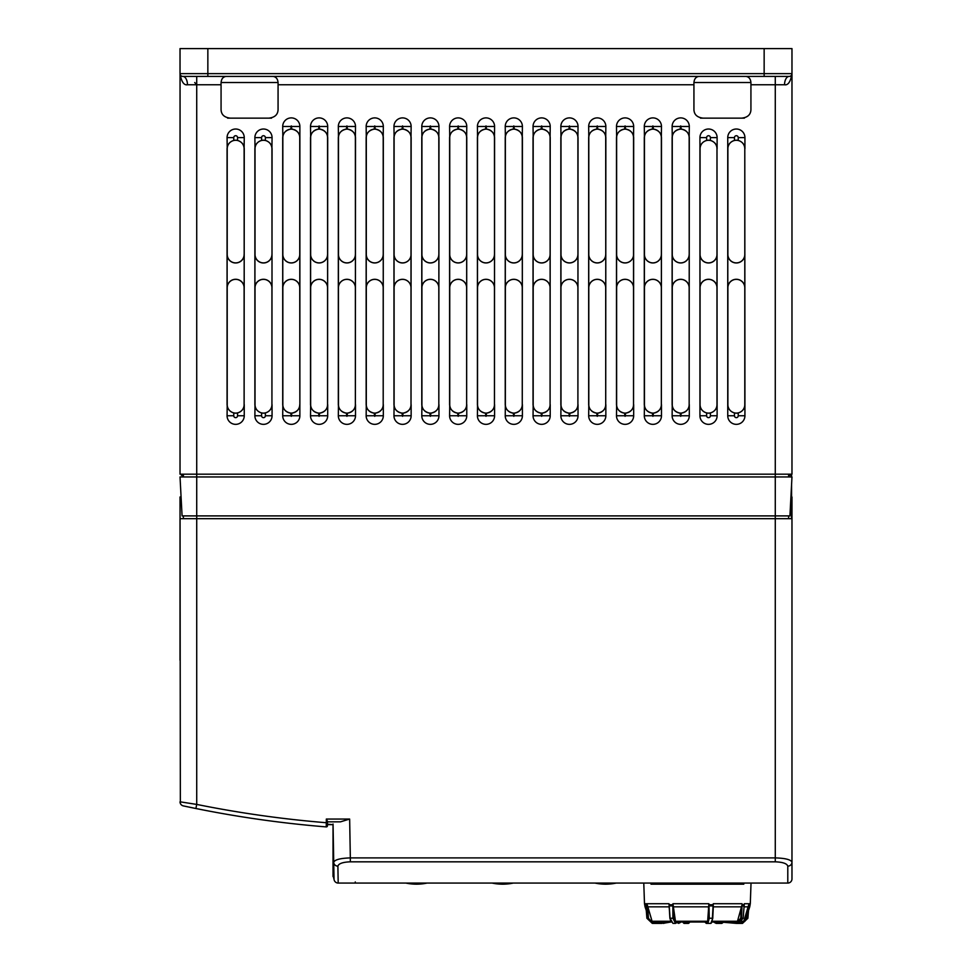 <?xml version="1.0" encoding="UTF-8"?>
<svg xmlns="http://www.w3.org/2000/svg" width="972" height="972" viewBox="0 0 972 972"><rect width="100%" height="100%" fill="white"/><g stroke="black" fill="none" stroke-linecap="round" stroke-linejoin="round"><path stroke-width="1.46" d="M327.455 824.22A1109.842 1109.842 0 0 0 327.673 824.232A1109.842 1109.842 0 0 0 333.068 824.645M772.23 883.05A1.118 1.118 0 0 1 772.047 883.062A1.118 1.118 0 0 0 772.23 883.05A1.118 1.118 -90 0 1 772.047 883.062L350.163 883.062A1.118 1.118 0 0 1 350.042 883.062A1.118 1.118 0 0 0 350.163 883.062M356.931 883.062L351.378 883.062M788.632 475.515L790.576 475.296L790.576 474.178M181.424 474.178L181.424 475.296L183.368 475.515M788.632 515.901L788.632 518.683M183.368 515.901L183.368 518.683M181.071 496.984L180.027 496.984L181.071 496.984M790.929 496.984L791.973 496.984L791.973 878.895A4.167 4.167 0 0 1 787.794 883.062L343.614 883.062M791.973 592.653L791.973 579.118M791.973 729.073L791.973 709.973M791.973 690.885L791.973 671.798M791.973 652.698L791.973 633.61M791.973 614.523L791.973 595.435M791.973 576.335L791.973 557.248M791.973 782.861L791.973 781.124M791.973 781.877L791.973 787.891M791.973 790.175L791.973 791.014M791.973 874.521L791.973 862.164A4.167 3.973 180 0 1 787.794 866.137L787.794 883.062M334.016 878.967A4.167 4.167 -1 0 0 338.183 883.062L338.183 883.062A4.167 4.167 -1 0 1 334.016 878.967L333.056 824.013M333.141 829.043L333.153 829.967M333.189 832.008L334.003 878.336M338.183 883.062L341.852 883.062L338.183 883.062L337.892 866.137A4.167 3.973 -1 0 1 333.724 862.237C334.818 859.673 340.358 858.227 350.333 857.899L349.653 819.056L340.479 821.838L327.455 821.838M184.437 806.128A1112.624 1112.624 0 0 0 326.252 826.905C278.15 822.992 230.51 815.994 183.331 805.897L195.894 808.51A1112.624 1112.624 0 0 0 326.252 826.905A1.118 1.118 0 0 0 327.455 825.799L327.455 821.279L326.337 819.056L349.653 819.056M181.096 804.597L180.464 803.686M180.342 803.394L180.027 496.984M180.027 518.683L791.973 518.683M552.655 883.062L572.301 883.062M782.982 883.062L341.852 883.062M333.493 849.285L333.809 867.17M333.906 873.269L333.931 874.593M333.153 829.736L333.177 831.485M333.785 865.918L333.554 852.432M327.455 825.799L326.252 826.905A1.118 1.118 0 0 0 327.455 825.799L327.455 825.799A1.118 1.118 180 0 1 326.252 826.905L326.337 819.056M180.027 518.902L180.027 660.28M180.027 529.813L180.027 539.545M337.892 866.137C338.706 863.549 342.849 862.115 350.333 861.824L350.333 857.899L775.279 857.899C785.267 858.191 790.831 859.613 791.973 862.164M350.333 861.824L775.279 861.824C782.776 862.115 786.943 863.549 787.794 866.137M180.027 801.815A4.167 4.167 -63.5 0 0 183.331 805.897A4.167 4.167 -63.5 0 1 180.027 801.815L196.721 804.415L196.721 515.901L182.068 515.901L180.027 476.96L196.721 476.96L196.721 84.758L187.45 84.758C183.866 85.427 181.4 81.721 180.027 73.629L180.027 48.6L791.973 48.6L791.973 474.178L180.027 474.178L180.051 73.969M277.956 82.535L221.179 82.535M227.606 118.134L230.291 118.134C224.423 117.491 221.349 114.708 221.069 109.8L221.069 84.758L196.721 84.758L194.728 82.535M700.472 118.134L703.157 118.134C697.288 117.491 694.215 114.708 693.935 109.8L693.935 84.758L278.065 84.758L278.065 109.8C277.798 114.708 274.712 117.491 268.843 118.134L271.528 118.134M750.821 82.535L694.044 82.535M775.279 861.824L775.279 515.901L789.932 515.901L791.973 476.96L196.721 476.96L196.721 515.901L775.279 515.901L775.279 84.758L750.931 84.758L750.931 109.8C750.651 114.708 747.577 117.491 741.709 118.134L744.394 118.134M383.199 254.433A8.456 8.456 0 0 1 374.742 262.89A8.456 8.456 0 0 1 366.286 254.433L366.286 137.611A8.456 8.456 0 0 1 374.742 129.155A8.456 8.456 0 0 1 383.199 137.611L383.247 287.809A8.505 8.505 0 0 0 374.742 279.304A8.505 8.505 0 0 0 366.225 287.809L366.286 287.809A8.456 8.456 0 0 1 374.742 279.353A8.456 8.456 0 0 1 383.199 287.809L383.199 404.644A8.456 8.456 0 0 1 374.742 413.1A8.456 8.456 0 0 1 366.286 404.644L366.286 287.809M244.118 254.433A8.456 8.456 0 0 1 235.661 262.89A8.456 8.456 0 0 1 227.205 254.433L227.205 148.74A8.456 8.456 0 0 1 235.661 140.284A8.456 8.456 0 0 1 244.118 148.74L244.203 287.809A8.541 8.541 0 0 0 235.661 279.28A8.541 8.541 0 0 0 227.12 287.809L227.205 287.809A8.456 8.456 0 0 1 235.661 279.353A8.456 8.456 0 0 1 244.118 287.809L244.118 404.644A8.456 8.456 0 0 1 235.661 413.1A8.456 8.456 0 0 1 227.205 404.644L227.205 287.809M271.929 254.433A8.456 8.456 0 0 1 263.473 262.89A8.456 8.456 0 0 1 255.016 254.433L255.016 148.74A8.456 8.456 0 0 1 263.473 140.284A8.456 8.456 0 0 1 271.929 148.74L272.014 287.809A8.541 8.541 0 0 0 263.473 279.28A8.541 8.541 0 0 0 254.931 287.809L255.016 287.809A8.456 8.456 0 0 1 263.473 279.353A8.456 8.456 0 0 1 271.929 287.809L271.929 404.644A8.456 8.456 0 0 1 263.473 413.1A8.456 8.456 0 0 1 255.016 404.644L255.016 287.809M327.564 254.433A8.456 8.456 0 0 1 319.108 262.89A8.456 8.456 0 0 1 310.651 254.433L310.651 137.611A8.456 8.456 0 0 1 319.108 129.155A8.456 8.456 0 0 1 327.564 137.611L327.613 287.809A8.505 8.505 0 0 0 319.108 279.304A8.505 8.505 0 0 0 310.603 287.809L310.651 287.809A8.456 8.456 0 0 1 319.108 279.353A8.456 8.456 0 0 1 327.564 287.809L327.564 404.644A8.456 8.456 0 0 1 319.108 413.1A8.456 8.456 0 0 1 310.651 404.644L310.651 287.809M355.375 254.433A8.456 8.456 0 0 1 346.919 262.89A8.456 8.456 0 0 1 338.463 254.433L338.463 137.611A8.456 8.456 0 0 1 346.919 129.155A8.456 8.456 0 0 1 355.375 137.611L355.436 287.809A8.505 8.505 0 0 0 346.919 279.304A8.505 8.505 0 0 0 338.414 287.809A8.456 8.456 0 0 1 346.919 279.353A8.456 8.456 0 0 1 355.375 287.809L355.375 404.644A8.456 8.456 0 0 1 346.919 413.1A8.456 8.456 0 0 1 338.463 404.644L338.414 254.433A8.505 8.505 0 0 0 346.919 262.95A8.505 8.505 0 0 0 355.436 254.433M394.049 287.809L394.049 254.433A8.505 8.505 0 0 0 402.554 262.95A8.505 8.505 0 0 0 411.059 254.433A8.456 8.456 0 0 1 402.554 262.89A8.456 8.456 0 0 1 394.097 254.433L394.097 137.611A8.456 8.456 0 0 1 402.554 129.155A8.456 8.456 0 0 1 411.01 137.611L411.01 404.644A8.456 8.456 0 0 1 402.554 413.1A8.456 8.456 0 0 1 394.097 404.644L394.097 287.809A8.456 8.456 0 0 1 402.554 279.353A8.456 8.456 0 0 1 411.01 287.809A8.505 8.505 0 0 0 402.554 279.304A8.505 8.505 0 0 0 394.049 287.809L394.097 287.809M438.822 254.433A8.456 8.456 0 0 1 430.365 262.89A8.456 8.456 0 0 1 421.909 254.433L421.909 137.611A8.456 8.456 0 0 1 430.365 129.155A8.456 8.456 0 0 1 438.822 137.611L438.882 287.809A8.505 8.505 0 0 0 430.365 279.304A8.505 8.505 0 0 0 421.86 287.809L421.909 287.809A8.456 8.456 0 0 1 430.365 279.353A8.456 8.456 0 0 1 438.822 287.809L438.822 404.644A8.456 8.456 0 0 1 430.365 413.1A8.456 8.456 0 0 1 421.909 404.644L421.909 287.809M466.645 254.433A8.456 8.456 0 0 1 458.189 262.89A8.456 8.456 0 0 1 449.732 254.433L449.732 137.611A8.456 8.456 0 0 1 458.189 129.155A8.456 8.456 0 0 1 466.645 137.611L466.694 287.809A8.505 8.505 0 0 0 458.189 279.304A8.505 8.505 0 0 0 449.672 287.809L449.732 287.809A8.456 8.456 0 0 1 458.189 279.353A8.456 8.456 0 0 1 466.645 287.809L466.645 404.644A8.456 8.456 0 0 1 458.189 413.1A8.456 8.456 0 0 1 449.732 404.644L449.732 287.809M494.456 254.433A8.456 8.456 0 0 1 486 262.89A8.456 8.456 0 0 1 477.544 254.433L477.544 137.611A8.456 8.456 0 0 1 486 129.155A8.456 8.456 0 0 1 494.456 137.611L494.505 287.809A8.505 8.505 0 0 0 486 279.304A8.505 8.505 0 0 0 477.495 287.809L477.544 287.809A8.456 8.456 0 0 1 486 279.353A8.456 8.456 0 0 1 494.456 287.809L494.456 404.644A8.456 8.456 0 0 1 486 413.1A8.456 8.456 0 0 1 477.544 404.644L477.544 287.809M522.268 254.433A8.456 8.456 0 0 1 513.811 262.89A8.456 8.456 0 0 1 505.355 254.433L505.355 137.611A8.456 8.456 0 0 1 513.811 129.155A8.456 8.456 0 0 1 522.268 137.611L522.328 287.809A8.505 8.505 0 0 0 513.811 279.304A8.505 8.505 0 0 0 505.306 287.809L505.355 287.809A8.456 8.456 0 0 1 513.811 279.353A8.456 8.456 0 0 1 522.268 287.809L522.268 404.644A8.456 8.456 0 0 1 513.811 413.1A8.456 8.456 0 0 1 505.355 404.644L505.355 287.809M550.091 254.433A8.456 8.456 0 0 1 541.635 262.89A8.456 8.456 0 0 1 533.178 254.433L533.178 137.611A8.456 8.456 0 0 1 541.635 129.155A8.456 8.456 0 0 1 550.091 137.611L550.14 287.809A8.505 8.505 0 0 0 541.635 279.304A8.505 8.505 0 0 0 533.118 287.809L533.178 287.809A8.456 8.456 0 0 1 541.635 279.353A8.456 8.456 0 0 1 550.091 287.809L550.091 404.644A8.456 8.456 0 0 1 541.635 413.1A8.456 8.456 0 0 1 533.178 404.644L533.178 287.809M577.903 254.433A8.456 8.456 0 0 1 569.446 262.89A8.456 8.456 0 0 1 560.99 254.433L560.99 137.611A8.456 8.456 0 0 1 569.446 129.155A8.456 8.456 0 0 1 577.903 137.611L577.951 287.809A8.505 8.505 0 0 0 569.446 279.304A8.505 8.505 0 0 0 560.941 287.809A8.456 8.456 0 0 1 569.446 279.353A8.456 8.456 0 0 1 577.903 287.809L577.903 404.644A8.456 8.456 0 0 1 569.446 413.1A8.456 8.456 0 0 1 560.99 404.644L560.941 254.433A8.505 8.505 0 0 0 569.446 262.95A8.505 8.505 0 0 0 577.951 254.433M605.714 254.433A8.456 8.456 0 0 1 597.258 262.89A8.456 8.456 0 0 1 588.801 254.433L588.801 137.611A8.456 8.456 0 0 1 597.258 129.155A8.456 8.456 0 0 1 605.714 137.611L605.775 287.809A8.505 8.505 0 0 0 597.258 279.304A8.505 8.505 0 0 0 588.753 287.809L588.801 287.809A8.456 8.456 0 0 1 597.258 279.353A8.456 8.456 0 0 1 605.714 287.809L605.714 404.644A8.456 8.456 0 0 1 597.258 413.1A8.456 8.456 0 0 1 588.801 404.644L588.801 287.809M616.564 287.809L616.564 254.433A8.505 8.505 0 0 0 625.081 262.95A8.505 8.505 0 0 0 633.586 254.433A8.456 8.456 0 0 1 625.081 262.89A8.456 8.456 0 0 1 616.625 254.433L616.625 137.611A8.456 8.456 0 0 1 625.081 129.155A8.456 8.456 0 0 1 633.537 137.611L633.537 404.644A8.456 8.456 0 0 1 625.081 413.1A8.456 8.456 0 0 1 616.625 404.644L616.625 287.809A8.456 8.456 0 0 1 625.081 279.353A8.456 8.456 0 0 1 633.537 287.809A8.505 8.505 0 0 0 625.081 279.304A8.505 8.505 0 0 0 616.564 287.809L616.625 287.809M661.349 254.433A8.456 8.456 0 0 1 652.892 262.89A8.456 8.456 0 0 1 644.436 254.433L644.436 137.611A8.456 8.456 0 0 1 652.892 129.155A8.456 8.456 0 0 1 661.349 137.611L661.397 287.809A8.505 8.505 0 0 0 652.892 279.304A8.505 8.505 0 0 0 644.387 287.809L644.436 287.809A8.456 8.456 0 0 1 652.892 279.353A8.456 8.456 0 0 1 661.349 287.809L661.349 404.644A8.456 8.456 0 0 1 652.892 413.1A8.456 8.456 0 0 1 644.436 404.644L644.436 287.809M689.16 254.433A8.456 8.456 0 0 1 680.704 262.89A8.456 8.456 0 0 1 672.247 254.433L672.247 137.611A8.456 8.456 0 0 1 680.704 129.155A8.456 8.456 0 0 1 689.16 137.611L689.221 287.809A8.505 8.505 0 0 0 680.704 279.304A8.505 8.505 0 0 0 672.199 287.809L672.247 287.809A8.456 8.456 0 0 1 680.704 279.353A8.456 8.456 0 0 1 689.16 287.809L689.16 404.644A8.456 8.456 0 0 1 680.704 413.1A8.456 8.456 0 0 1 672.247 404.644L672.247 287.809M716.984 254.433A8.456 8.456 0 0 1 708.527 262.89A8.456 8.456 0 0 1 700.071 254.433L700.071 148.74A8.456 8.456 0 0 1 708.527 140.284A8.456 8.456 0 0 1 716.984 148.74L716.984 404.644A8.456 8.456 0 0 1 708.527 413.1A8.456 8.456 0 0 1 700.071 404.644L700.071 287.809A8.456 8.456 0 0 1 708.527 279.353A8.456 8.456 0 0 1 716.984 287.809M744.795 254.433A8.456 8.456 0 0 1 736.339 262.89A8.456 8.456 0 0 1 727.882 254.433L727.882 148.74A8.456 8.456 0 0 1 736.339 140.284A8.456 8.456 0 0 1 744.795 148.74L744.795 404.644A8.456 8.456 0 0 1 736.339 413.1A8.456 8.456 0 0 1 727.882 404.644L727.882 287.809A8.456 8.456 0 0 1 736.339 279.353A8.456 8.456 0 0 1 744.795 287.809M299.753 137.611L299.753 254.433A8.456 8.456 0 0 1 291.296 262.89A8.456 8.456 0 0 1 282.84 254.433L282.84 137.611A8.456 8.456 0 0 1 291.296 129.155A8.456 8.456 0 0 1 299.753 137.611L299.874 137.611C299.583 133.043 296.91 130.212 291.855 129.118A8.505 8.505 0 0 0 290.725 129.118C285.671 130.212 282.998 133.043 282.706 137.611L282.706 404.644C282.998 409.2 285.671 412.031 290.725 413.136A8.505 8.505 0 0 0 291.855 413.136C296.91 412.031 299.583 409.2 299.874 404.644L299.874 126.481A8.59 8.59 0 0 0 291.296 117.891A8.59 8.59 0 0 0 282.706 126.481L282.84 137.611M299.753 404.644A8.456 8.456 0 0 1 291.296 413.1A8.456 8.456 0 0 1 282.84 404.644L282.84 287.809A8.456 8.456 0 0 1 291.296 279.353A8.456 8.456 0 0 1 299.753 287.809L299.874 415.761A8.59 8.59 0 0 1 291.296 424.351A8.59 8.59 0 0 1 282.706 415.761L282.84 404.644M789.191 76.411A2.782 2.782 0 0 0 791.973 73.629C790.601 81.721 788.134 85.427 784.55 84.758A8.347 4.641 -90 0 1 789.191 76.411A2.782 2.782 0 0 0 791.973 73.629L764.15 73.629L764.15 76.411L789.191 76.411L182.809 76.411A8.347 4.641 -90 0 1 187.45 84.758M788.632 476.96L788.632 474.178M282.779 287.809L282.779 254.433A8.505 8.505 0 0 0 291.296 262.95A8.505 8.505 0 0 0 299.801 254.433L299.801 287.809A8.505 8.505 0 0 0 291.296 279.304A8.505 8.505 0 0 0 282.779 287.809L282.84 287.809M744.795 148.74L744.929 415.761A8.59 8.59 0 0 1 736.339 424.351A8.59 8.59 0 0 1 727.749 415.761L727.749 137.611A8.59 8.59 0 0 1 736.339 129.021A8.59 8.59 0 0 1 744.929 137.611L744.929 148.74C744.673 144.573 742.438 141.803 738.234 140.405A8.541 8.541 0 0 0 734.455 140.405C730.239 141.803 728.004 144.573 727.749 148.74L727.882 148.74M383.199 404.644L383.32 137.611C383.029 133.043 380.356 130.212 375.301 129.118A8.505 8.505 0 0 0 374.171 129.118C369.129 130.212 366.444 133.043 366.152 137.611L366.152 404.644C366.444 409.2 369.129 412.031 374.171 413.136A8.505 8.505 0 0 0 375.301 413.136C380.356 412.031 383.029 409.2 383.32 404.644L383.32 415.761A8.59 8.59 0 0 1 374.742 424.351A8.59 8.59 0 0 1 366.152 415.761L366.286 404.644M366.286 137.611L366.152 126.481A8.59 8.59 0 0 1 374.742 117.891A8.59 8.59 0 0 1 383.32 126.481L383.199 137.611M244.118 404.644L244.251 148.74C243.996 144.573 241.761 141.803 237.545 140.405A8.541 8.541 0 0 0 233.766 140.405C229.562 141.803 227.327 144.573 227.071 148.74L227.071 404.644C227.327 408.799 229.562 411.569 233.766 412.966A8.541 8.541 0 0 0 237.545 412.966C241.761 411.569 243.996 408.799 244.251 404.644L244.251 415.761A8.59 8.59 0 0 1 235.661 424.351A8.59 8.59 0 0 1 227.071 415.761L227.205 404.644M227.205 148.74L227.071 137.611A8.59 8.59 0 0 1 235.661 129.021A8.59 8.59 0 0 1 244.251 137.611L244.118 148.74M271.929 404.644L272.063 148.74C271.808 144.573 269.572 141.803 265.368 140.405A8.541 8.541 0 0 0 261.59 140.405C257.373 141.803 255.138 144.573 254.883 148.74L254.883 404.644C255.138 408.799 257.373 411.569 261.59 412.966A8.541 8.541 0 0 0 265.368 412.966C269.572 411.569 271.808 408.799 272.063 404.644L272.063 415.761A8.59 8.59 0 0 1 263.473 424.351A8.59 8.59 0 0 1 254.883 415.761L255.016 404.644M255.016 148.74L254.883 137.611A8.59 8.59 0 0 1 263.473 129.021A8.59 8.59 0 0 1 272.063 137.611L271.929 148.74M327.564 404.644L327.698 137.611C327.394 133.043 324.721 130.212 319.667 129.118A8.505 8.505 0 0 0 318.537 129.118C313.494 130.212 310.821 133.043 310.518 137.611L310.518 404.644C310.821 409.2 313.494 412.031 318.537 413.136A8.505 8.505 0 0 0 319.667 413.136C324.721 412.031 327.394 409.2 327.698 404.644L327.698 415.761A8.59 8.59 0 0 1 319.108 424.351A8.59 8.59 0 0 1 310.518 415.761L310.651 404.644M310.651 137.611L310.518 126.481A8.59 8.59 0 0 1 319.108 117.891A8.59 8.59 0 0 1 327.698 126.481L327.564 137.611M355.375 404.644L355.509 137.611C355.205 133.043 352.532 130.212 347.49 129.118A8.505 8.505 0 0 0 346.36 129.118C341.306 130.212 338.633 133.043 338.329 137.611L338.329 404.644C338.633 409.2 341.306 412.031 346.36 413.136A8.505 8.505 0 0 0 347.49 413.136C352.532 412.031 355.205 409.2 355.509 404.644L355.509 415.761A8.59 8.59 0 0 1 346.919 424.351A8.59 8.59 0 0 1 338.329 415.761L338.463 404.644M338.463 137.611L338.329 126.481A8.59 8.59 0 0 1 346.919 117.891A8.59 8.59 0 0 1 355.509 126.481L355.375 137.611M411.01 404.644L411.144 137.611C410.84 133.043 408.167 130.212 403.113 129.118A8.505 8.505 0 0 0 401.995 129.118C396.94 130.212 394.268 133.043 393.964 137.611L393.964 404.644C394.268 409.2 396.94 412.031 401.995 413.136A8.505 8.505 0 0 0 403.113 413.136C408.167 412.031 410.84 409.2 411.144 404.644L411.144 415.761A8.59 8.59 0 0 1 402.554 424.351A8.59 8.59 0 0 1 393.964 415.761L394.097 404.644M394.097 137.611L393.964 126.481A8.59 8.59 0 0 1 402.554 117.891A8.59 8.59 0 0 1 411.144 126.481L411.01 137.611M438.822 404.644L438.955 137.611C438.664 133.043 435.978 130.212 430.936 129.118A8.505 8.505 0 0 0 429.806 129.118C424.752 130.212 422.079 133.043 421.787 137.611L421.787 404.644C422.079 409.2 424.752 412.031 429.806 413.136A8.505 8.505 0 0 0 430.936 413.136C435.978 412.031 438.664 409.2 438.955 404.644L438.955 415.761A8.59 8.59 0 0 1 430.365 424.351A8.59 8.59 0 0 1 421.787 415.761L421.909 404.644M421.909 137.611L421.787 126.481A8.59 8.59 0 0 1 430.365 117.891A8.59 8.59 0 0 1 438.955 126.481L438.822 137.611M466.645 404.644L466.767 137.611C466.475 133.043 463.802 130.212 458.748 129.118A8.505 8.505 0 0 0 457.618 129.118C452.575 130.212 449.89 133.043 449.599 137.611L449.599 404.644C449.89 409.2 452.575 412.031 457.618 413.136A8.505 8.505 0 0 0 458.748 413.136C463.802 412.031 466.475 409.2 466.767 404.644L466.767 415.761A8.59 8.59 0 0 1 458.189 424.351A8.59 8.59 0 0 1 449.599 415.761L449.732 404.644M449.732 137.611L449.599 126.481A8.59 8.59 0 0 1 458.189 117.891A8.59 8.59 0 0 1 466.767 126.481L466.645 137.611M494.456 404.644L494.59 137.611C494.286 133.043 491.613 130.212 486.559 129.118A8.505 8.505 0 0 0 485.441 129.118C480.387 130.212 477.714 133.043 477.41 137.611L477.41 404.644C477.714 409.2 480.387 412.031 485.441 413.136A8.505 8.505 0 0 0 486.559 413.136C491.613 412.031 494.286 409.2 494.59 404.644L494.59 415.761A8.59 8.59 0 0 1 486 424.351A8.59 8.59 0 0 1 477.41 415.761L477.544 404.644M477.544 137.611L477.41 126.481A8.59 8.59 0 0 1 486 117.891A8.59 8.59 0 0 1 494.59 126.481L494.456 137.611M522.268 404.644L522.401 137.611C522.11 133.043 519.425 130.212 514.382 129.118A8.505 8.505 0 0 0 513.252 129.118C508.198 130.212 505.525 133.043 505.233 137.611L505.233 404.644C505.525 409.2 508.198 412.031 513.252 413.136A8.505 8.505 0 0 0 514.382 413.136C519.425 412.031 522.11 409.2 522.401 404.644L522.401 415.761A8.59 8.59 0 0 1 513.811 424.351A8.59 8.59 0 0 1 505.233 415.761L505.355 404.644M505.355 137.611L505.233 126.481A8.59 8.59 0 0 1 513.811 117.891A8.59 8.59 0 0 1 522.401 126.481L522.268 137.611M550.091 404.644L550.213 137.611C549.921 133.043 547.248 130.212 542.194 129.118A8.505 8.505 0 0 0 541.064 129.118C536.022 130.212 533.336 133.043 533.045 137.611L533.045 404.644C533.336 409.2 536.022 412.031 541.064 413.136A8.505 8.505 0 0 0 542.194 413.136C547.248 412.031 549.921 409.2 550.213 404.644L550.213 415.761A8.59 8.59 0 0 1 541.635 424.351A8.59 8.59 0 0 1 533.045 415.761L533.178 404.644M533.178 137.611L533.045 126.481A8.59 8.59 0 0 1 541.635 117.891A8.59 8.59 0 0 1 550.213 126.481L550.091 137.611M577.903 404.644L578.036 137.611C577.733 133.043 575.06 130.212 570.005 129.118A8.505 8.505 0 0 0 568.887 129.118C563.833 130.212 561.16 133.043 560.856 137.611L560.856 404.644C561.16 409.2 563.833 412.031 568.887 413.136A8.505 8.505 0 0 0 570.005 413.136C575.06 412.031 577.733 409.2 578.036 404.644L578.036 415.761A8.59 8.59 0 0 1 569.446 424.351A8.59 8.59 0 0 1 560.856 415.761L560.99 404.644M560.99 137.611L560.856 126.481A8.59 8.59 0 0 1 569.446 117.891A8.59 8.59 0 0 1 578.036 126.481L577.903 137.611M605.714 404.644L605.848 137.611C605.556 133.043 602.871 130.212 597.829 129.118A8.505 8.505 0 0 0 596.699 129.118C591.644 130.212 588.971 133.043 588.68 137.611L588.68 404.644C588.971 409.2 591.644 412.031 596.699 413.136A8.505 8.505 0 0 0 597.829 413.136C602.871 412.031 605.556 409.2 605.848 404.644L605.848 415.761A8.59 8.59 0 0 1 597.258 424.351A8.59 8.59 0 0 1 588.68 415.761L588.801 404.644M588.801 137.611L588.68 126.481A8.59 8.59 0 0 1 597.258 117.891A8.59 8.59 0 0 1 605.848 126.481L605.714 137.611M633.537 404.644L633.671 137.611C633.367 133.043 630.694 130.212 625.64 129.118A8.505 8.505 0 0 0 624.51 129.118C619.468 130.212 616.795 133.043 616.491 137.611L616.491 404.644C616.795 409.2 619.468 412.031 624.51 413.136A8.505 8.505 0 0 0 625.64 413.136C630.694 412.031 633.367 409.2 633.671 404.644L633.671 415.761A8.59 8.59 0 0 1 625.081 424.351A8.59 8.59 0 0 1 616.491 415.761L616.625 404.644M616.625 137.611L616.491 126.481A8.59 8.59 0 0 1 625.081 117.891A8.59 8.59 0 0 1 633.671 126.481L633.537 137.611M661.349 404.644L661.482 137.611C661.179 133.043 658.506 130.212 653.463 129.118A8.505 8.505 0 0 0 652.334 129.118C647.279 130.212 644.606 133.043 644.302 137.611L644.302 404.644C644.606 409.2 647.279 412.031 652.334 413.136A8.505 8.505 0 0 0 653.463 413.136C658.506 412.031 661.179 409.2 661.482 404.644L661.482 415.761A8.59 8.59 0 0 1 652.892 424.351A8.59 8.59 0 0 1 644.302 415.761L644.436 404.644M644.436 137.611L644.302 126.481A8.59 8.59 0 0 1 652.892 117.891A8.59 8.59 0 0 1 661.482 126.481L661.349 137.611M689.16 404.644L689.294 137.611C689.002 133.043 686.329 130.212 681.275 129.118A8.505 8.505 0 0 0 680.145 129.118C675.09 130.212 672.417 133.043 672.126 137.611L672.126 404.644C672.417 409.2 675.09 412.031 680.145 413.136A8.505 8.505 0 0 0 681.275 413.136C686.329 412.031 689.002 409.2 689.294 404.644L689.294 415.761A8.59 8.59 0 0 1 680.704 424.351A8.59 8.59 0 0 1 672.126 415.761L672.247 404.644M672.247 137.611L672.126 126.481A8.59 8.59 0 0 1 680.704 117.891A8.59 8.59 0 0 1 689.294 126.481L689.16 137.611M716.984 148.74L717.117 415.761A8.59 8.59 0 0 1 708.527 424.351A8.59 8.59 0 0 1 699.937 415.761L699.937 137.611A8.59 8.59 0 0 1 708.527 129.021A8.59 8.59 0 0 1 717.117 137.611L717.117 148.74C716.862 144.573 714.627 141.803 710.411 140.405A8.541 8.541 0 0 0 706.632 140.405C702.428 141.803 700.192 144.573 699.937 148.74L700.071 148.74M741.709 118.134L703.157 118.134M268.843 118.134L230.291 118.134M744.88 254.433A8.541 8.541 0 0 1 736.339 262.975A8.541 8.541 0 0 1 727.797 254.433L727.882 254.433M744.88 287.809A8.541 8.541 0 0 0 736.339 279.28A8.541 8.541 0 0 0 727.797 287.809L727.797 254.433M744.795 404.644L744.929 404.644C744.673 408.799 742.438 411.569 738.234 412.966A8.541 8.541 0 0 1 734.455 412.966C730.239 411.569 728.004 408.799 727.749 404.644L727.882 404.644M717.069 254.433A8.541 8.541 0 0 1 708.527 262.975A8.541 8.541 0 0 1 699.986 254.433L700.071 254.433M717.069 287.809A8.541 8.541 0 0 0 708.527 279.28A8.541 8.541 0 0 0 699.986 287.809L699.986 254.433M716.984 404.644L717.117 404.644C716.862 408.799 714.627 411.569 710.411 412.966A8.541 8.541 0 0 1 706.632 412.966C702.428 411.569 700.192 408.799 699.937 404.644L700.071 404.644M672.199 287.809L672.199 254.433A8.505 8.505 0 0 0 680.704 262.95A8.505 8.505 0 0 0 689.221 254.433M644.387 287.809L644.387 254.433A8.505 8.505 0 0 0 652.892 262.95A8.505 8.505 0 0 0 661.397 254.433M588.753 287.809L588.753 254.433A8.505 8.505 0 0 0 597.258 262.95A8.505 8.505 0 0 0 605.775 254.433M533.118 287.809L533.118 254.433A8.505 8.505 0 0 0 541.635 262.95A8.505 8.505 0 0 0 550.14 254.433M505.306 287.809L505.306 254.433A8.505 8.505 0 0 0 513.811 262.95A8.505 8.505 0 0 0 522.328 254.433M477.495 287.809L477.495 254.433A8.505 8.505 0 0 0 486 262.95A8.505 8.505 0 0 0 494.505 254.433M449.672 287.809L449.672 254.433A8.505 8.505 0 0 0 458.189 262.95A8.505 8.505 0 0 0 466.694 254.433M421.86 287.809L421.86 254.433A8.505 8.505 0 0 0 430.365 262.95A8.505 8.505 0 0 0 438.882 254.433M310.603 287.809L310.603 254.433A8.505 8.505 0 0 0 319.108 262.95A8.505 8.505 0 0 0 327.613 254.433M254.931 287.809L254.931 254.433A8.541 8.541 0 0 0 263.473 262.975A8.541 8.541 0 0 0 272.014 254.433M227.12 287.809L227.12 254.433A8.541 8.541 0 0 0 235.661 262.975A8.541 8.541 0 0 0 244.203 254.433M366.225 287.809L366.225 254.433A8.505 8.505 0 0 0 374.742 262.95A8.505 8.505 0 0 0 383.247 254.433M750.931 84.758C751.186 79.789 749.558 77.007 746.034 76.411M698.832 76.411C695.308 77.007 693.68 79.789 693.935 84.758M278.065 84.758C278.32 79.789 276.692 77.007 273.168 76.411M225.966 76.411C222.442 77.007 220.814 79.789 221.069 84.758M182.031 76.302L181.266 75.95M182.809 76.411A2.782 2.782 0 0 1 180.027 73.629A2.782 2.782 0 0 0 182.809 76.411L182.323 76.375M183.368 476.96L183.368 474.178M333.967 876.513L333.019 876.513L333.019 824.645L327.455 824.645L333.019 824.645L333.019 868.992M334.064 879.526L333.019 875.25M333.019 874.922L333.019 876.27M333.019 867.449L333.019 850.877A5.565 5.565 0 0 1 333.019 850.877A5.565 5.565 -0 0 0 333.019 850.901M791.973 875.116L791.973 794.063M195.615 808.449L194.959 808.327M187.074 806.687L185.142 806.286M791.973 876.27L791.973 875.468M743.811 884.18L650.985 884.18M728.441 922.015L736.46 922.853L740.725 918.236L743.094 918.261L744.309 903.717L743.167 918.261L738.222 923.4L736.74 923.4L741.466 918.261L742.073 904.738L744.224 904.738L744.309 903.717L743.896 906.84M742.122 921.249L744.941 921.249L743.811 921.249L749.048 903.717L750.299 903.717L750.992 884.18M742.887 918.236L738.222 923.4L742.487 923.4L747.881 918.261L748.501 910.557M645.748 903.717L645.821 904.738L645.748 903.717L644.497 903.717L643.816 884.18M646.927 904.738L647.753 918.261L652.309 923.4L646.915 918.261L645.821 904.738L646.927 904.738L646.927 903.717L652.066 921.249L670.486 921.249M671.142 922.1L669.89 918.261L669.003 903.717L669.125 904.738L672.843 904.738L672.94 903.717L675.455 921.249L707.677 921.249L708.88 903.717L709.001 904.738L713.144 904.738L713.278 903.717L712.78 918.248L710.811 923.4L707.944 923.4L709.244 918.261L709.001 904.738M712.379 921.249L737.481 921.249L742.073 904.738M737.481 921.249L736.582 922.015L712.148 922.015L733.423 922.015M653.075 922.015L670.887 922.015L653.075 922.015L652.066 921.249M743.811 921.249L741.478 922.015L742.79 922.015M720.58 922.015L736.484 923.4M684.324 922.015L681.044 922.015L678.65 923.4L680.667 922.015M670.887 922.015L665.322 922.963L663.815 922.963L665.784 922.015M689.926 922.015L704.87 922.015L689.926 922.015L689.039 922.963L686.135 922.963L686.706 922.015M675.455 921.249L675.965 922.015L707.422 922.015L707.677 921.249M669.137 906.84L670.072 918.261L669.125 904.738M672.843 904.738L672.891 918.261L675.54 923.4L672.964 923.4L670.072 918.261L673.632 918.236L676.026 922.853L680.121 922.464M713.144 904.738L712.379 918.261L708.576 918.236L708.515 907.398M711.346 922.853L712.755 918.236L713.29 906.84L741.454 906.84M676.026 922.853L679.136 922.853M704.992 922.015L706.328 923.4L707.944 923.4L707.397 922.853L708.576 918.236M646.939 905.904L645.918 905.904L645.821 904.738M647.704 907.398L648.433 918.236L653.075 923.4L661.956 923.4L664.289 922.015M716.534 922.015L718.721 923.4L721.832 923.4L723.654 922.1M717.701 922.015L719.195 922.853L718.721 923.4L716.145 923.4L713.898 922.015M682.696 922.015L683.984 923.4L685.588 923.4L685.819 922.015M682.648 922.015L683.984 923.4L688.468 923.4L689.646 922.015M667.302 922.015L663.451 923.4L661.677 922.853L663.354 922.464M676.257 884.18L676.269 883.062M718.029 884.18L718.004 883.062M700.703 884.18L700.691 883.062M616.248 883.062A51.455 51.455 0 0 1 594.961 883.062M513.337 883.062A51.455 51.455 0 0 1 492.051 883.062M427.109 883.062A51.455 51.455 0 0 1 405.822 883.062M181.084 497.093L180.027 497.093M790.916 497.093L791.973 497.093M355.266 881.944L355.266 883.05M195.894 808.51L196.721 804.415A1108.457 1108.457 0 0 0 326.337 822.725L327.455 822.725M290.725 129.118L291.296 125.923L291.855 129.118M291.855 413.136L291.296 416.332L290.725 413.136M734.455 140.405L734.455 137.611A1.883 1.883 0 0 1 736.339 135.716A1.883 1.883 0 0 1 738.234 137.611L738.234 140.405M738.234 137.611L744.929 137.611M738.234 412.966L738.234 415.761A1.883 1.883 0 0 1 736.339 417.656A1.883 1.883 0 0 1 734.455 415.761L734.455 412.966M734.455 415.761L727.749 415.761M738.234 415.761L744.929 415.761M734.455 137.611L727.749 137.611M706.632 140.405L706.632 137.611A1.883 1.883 0 0 1 708.527 135.716A1.883 1.883 0 0 1 710.411 137.611L710.411 140.405M710.411 137.611L717.117 137.611M710.411 412.966L710.411 415.761A1.883 1.883 0 0 1 708.527 417.656A1.883 1.883 0 0 1 706.632 415.761L706.632 412.966M706.632 415.761L699.937 415.761M710.411 415.761L717.117 415.761M706.632 137.611L699.937 137.611M680.145 129.118L680.704 125.923L681.275 129.118M681.275 126.481L689.294 126.481M681.275 413.136L680.704 416.332L680.145 413.136M680.145 415.761L672.126 415.761M681.275 415.761L689.294 415.761M680.145 126.481L672.126 126.481M652.334 129.118L652.892 125.923L653.463 129.118M653.463 126.481L661.482 126.481M653.463 413.136L652.892 416.332L652.334 413.136M652.334 415.761L644.302 415.761M653.463 415.761L661.482 415.761M652.334 126.481L644.302 126.481M624.51 129.118L625.081 125.923L625.64 129.118M625.64 126.481L633.671 126.481M625.64 413.136L625.081 416.332L624.51 413.136M624.51 415.761L616.491 415.761M625.64 415.761L633.671 415.761M624.51 126.481L616.491 126.481M596.699 129.118L597.258 125.923L597.829 129.118M597.829 126.481L605.848 126.481M597.829 413.136L597.258 416.332L596.699 413.136M596.699 415.761L588.68 415.761M597.829 415.761L605.848 415.761M596.699 126.481L588.68 126.481M568.887 129.118L569.446 125.923L570.005 129.118M570.005 126.481L578.036 126.481M570.005 413.136L569.446 416.332L568.887 413.136M568.887 415.761L560.856 415.761M570.005 415.761L578.036 415.761M568.887 126.481L560.856 126.481M541.064 129.118L541.635 125.923L542.194 129.118M542.194 126.481L550.213 126.481M542.194 413.136L541.635 416.332L541.064 413.136M541.064 415.761L533.045 415.761M542.194 415.761L550.213 415.761M541.064 126.481L533.045 126.481M513.252 129.118L513.811 125.923L514.382 129.118M514.382 126.481L522.401 126.481M514.382 413.136L513.811 416.332L513.252 413.136M513.252 415.761L505.233 415.761M514.382 415.761L522.401 415.761M513.252 126.481L505.233 126.481M485.441 129.118L486 125.923L486.559 129.118M486.559 126.481L494.59 126.481M486.559 413.136L486 416.332L485.441 413.136M485.441 415.761L477.41 415.761M486.559 415.761L494.59 415.761M485.441 126.481L477.41 126.481M457.618 129.118L458.189 125.923L458.748 129.118M458.748 126.481L466.767 126.481M458.748 413.136L458.189 416.332L457.618 413.136M457.618 415.761L449.599 415.761M458.748 415.761L466.767 415.761M457.618 126.481L449.599 126.481M429.806 129.118L430.365 125.923L430.936 129.118M430.936 126.481L438.955 126.481M430.936 413.136L430.365 416.332L429.806 413.136M429.806 415.761L421.787 415.761M430.936 415.761L438.955 415.761M429.806 126.481L421.787 126.481M401.995 129.118L402.554 125.923L403.113 129.118M403.113 126.481L411.144 126.481M403.113 413.136L402.554 416.332L401.995 413.136M401.995 415.761L393.964 415.761M403.113 415.761L411.144 415.761M401.995 126.481L393.964 126.481M346.36 129.118L346.919 125.923L347.49 129.118M347.49 126.481L355.509 126.481M347.49 413.136L346.919 416.332L346.36 413.136M346.36 415.761L338.329 415.761M347.49 415.761L355.509 415.761M346.36 126.481L338.329 126.481M318.537 129.118L319.108 125.923L319.667 129.118M319.667 126.481L327.698 126.481M319.667 413.136L319.108 416.332L318.537 413.136M318.537 415.761L310.518 415.761M319.667 415.761L327.698 415.761M318.537 126.481L310.518 126.481M291.855 126.481L299.874 126.481M290.725 126.481L282.706 126.481M290.725 415.761L282.706 415.761M291.855 415.761L299.874 415.761M261.59 140.405L261.59 137.611A1.883 1.883 0 0 1 263.473 135.716A1.883 1.883 0 0 1 265.368 137.611L265.368 140.405M265.368 137.611L272.063 137.611M265.368 412.966L265.368 415.761A1.883 1.883 0 0 1 263.473 417.656A1.883 1.883 0 0 1 261.59 415.761L261.59 412.966M261.59 415.761L254.883 415.761M265.368 415.761L272.063 415.761M261.59 137.611L254.883 137.611M233.766 140.405L233.766 137.611A1.883 1.883 0 0 1 235.661 135.716A1.883 1.883 0 0 1 237.545 137.611L237.545 140.405M237.545 137.611L244.251 137.611M237.545 412.966L237.545 415.761A1.883 1.883 0 0 1 235.661 417.656A1.883 1.883 0 0 1 233.766 415.761L233.766 412.966M233.766 415.761L227.071 415.761M237.545 415.761L244.251 415.761M233.766 137.611L227.071 137.611M374.171 129.118L374.742 125.923L375.301 129.118M375.301 126.481L383.32 126.481M375.301 413.136L374.742 416.332L374.171 413.136M374.171 415.761L366.152 415.761M375.301 415.761L383.32 415.761M374.171 126.481L366.152 126.481M775.279 76.411L775.279 84.758L784.55 84.758M196.721 76.411L196.721 84.758M207.85 76.411L207.85 73.629L180.027 73.629M764.15 48.6L764.15 73.629L207.85 73.629L207.85 48.6M744.309 903.717L750.299 903.717L749.74 906.84L744.066 906.84M744.078 905.904L742.122 905.904M748.537 906.84L749.74 906.84L744.941 921.249L743.884 922.015M740.336 922.853L742.632 922.853L747.48 918.236L747.978 912.137M747.48 918.236L748.525 910.509M747.857 918.261L742.632 922.853M650.487 903.717L644.497 903.717L645.056 906.84L645.979 906.84L645.056 906.84L646.283 910.509M646.927 903.717L669.003 903.717M672.94 903.717L708.88 903.717M713.278 903.717L742.037 903.717M740.725 918.236L741.296 907.398M653.22 922.853L662.163 922.015M661.106 922.464L663.378 922.015L661.167 922.963M665.419 922.914L663.451 923.4M683.45 922.853L685.552 922.464M689.804 922.015L688.954 923.084M714.675 922.659L718.235 922.464M719.195 922.853L723.727 922.015M731.078 922.853L727.469 922.015M708.564 906.84L673.377 906.84M669.125 906.84L647.534 906.84M669.89 918.236L672.964 923.4M669.319 905.904L672.709 905.904M673.475 907.398L673.632 918.236M709.171 905.904L712.938 905.904M704.87 922.015L706.328 923.4L705.793 922.853L707.397 922.853M680.121 922.659L680.898 922.015M711.285 923.108L712.78 918.248M648.433 918.236L646.902 918.261L645.833 905.029M722.305 922.853L723.909 922.015M791.973 787.806L791.973 784.112M791.973 784.039L791.973 782.934M346.263 883.062L347.016 883.062M333.141 828.849L333.117 827.451M333.189 831.838L333.153 829.784M333.129 828.351L333.117 827.694M333.019 870.414L333.019 869.077M791.609 518.683L791.573 484.591M791.573 476.96L791.56 474.178M791.415 474.178L791.415 476.96M791.439 487.312L791.475 518.683M716.145 923.4L713.752 922.015M652.309 923.4L646.902 918.261M743.058 884.18L743.058 883.062M737.493 884.18L737.493 883.062M724.942 884.18L724.942 883.062M719.377 884.18L719.377 883.062M657.303 884.18L657.303 883.062M651.738 884.18L651.738 883.062M675.418 884.18L675.418 883.062M669.866 884.18L669.866 883.062"/></g></svg>
